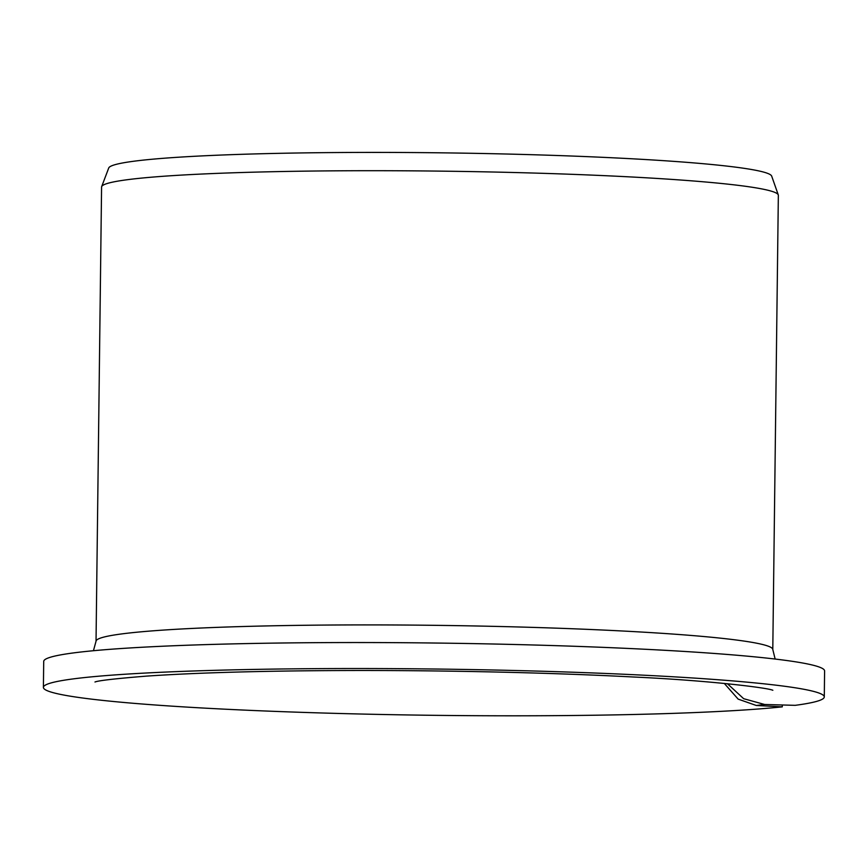 <?xml version="1.0" encoding="UTF-8"?>
<svg xmlns="http://www.w3.org/2000/svg" width="868" height="868" viewBox="0 0 868 868"><rect width="100%" height="100%" fill="white"/><g stroke="black" fill="none" stroke-linecap="round" stroke-linejoin="round"><path stroke-width="1.3" d="M724.292 683.409L738.158 699.12L756.288 705.478L764.654 704.49L743.659 698.697L727.427 683.713M782.296 704.979L782.274 706.856L756.288 705.478M782.274 706.856A390.47 23.154 0.7 0 1 343.142 713.583A390.47 23.154 0.7 0 1 43.4 687.391L43.715 661.405A390.47 23.154 0.7 0 1 434.445 643.025A390.47 23.154 0.7 0 1 824.6 670.953L824.285 696.928A390.47 23.154 0.7 0 1 795.186 705.337L764.654 704.49M43.4 687.391A390.47 23.154 0.7 0 1 434.119 669.011A390.47 23.154 0.7 0 1 824.285 696.928M96.033 641.257L101.578 187.065A338.411 20.072 0.7 0 1 101.665 186.631A338.411 20.072 0.7 0 1 440.206 171.126A338.411 20.072 0.7 0 1 778.27 194.899A338.411 20.072 0.7 0 1 778.346 195.333L772.791 649.524A338.411 20.072 0.7 0 0 434.662 625.329A338.411 20.072 0.7 0 0 96.033 641.257L93.44 650.718M101.665 186.631L108.717 168.012A331.587 19.66 0.7 0 1 440.434 152.822A331.587 19.66 0.7 0 1 771.685 176.117L778.27 194.899M94.981 681.998C98.507 680.566 115.618 678.613 146.312 676.129C195.756 672.733 261.507 670.866 343.554 670.53C441.183 670.172 549.694 672.591 632.891 676.975C708.364 680.404 768.137 687.825 772.845 690.277M775.146 659.051L772.791 649.524"/></g></svg>
